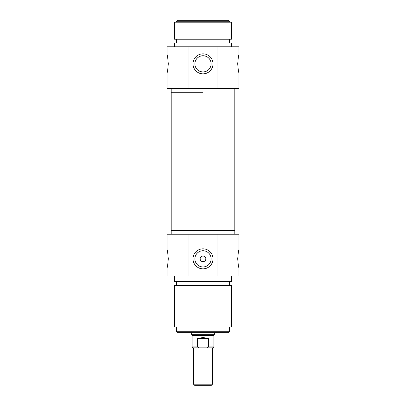 <?xml version="1.0" encoding="UTF-8"?>
<svg xmlns="http://www.w3.org/2000/svg" width="406" height="406" viewBox="0 0 406 406"><rect width="100%" height="100%" fill="white"/><g stroke="black" fill="none" stroke-linecap="round" stroke-linejoin="round"><path stroke-width="0.61" d="M205.624 71.517C203.873 72.05 202.127 72.05 200.376 71.517C202.127 72.05 203.873 72.05 205.624 71.517M194.89 63.843A8.11 8.11 0 0 1 207.055 56.825A8.11 8.11 0 0 1 207.055 70.867A8.11 8.11 0 0 1 194.89 63.843M188.993 88.457L238.972 88.457L238.972 73.313L238.342 70.537L237.703 63.843L238.342 57.15L238.972 54.379L238.972 46.807L167.028 46.807L167.028 54.379L167.658 57.15L168.297 63.843L167.658 70.537L167.028 73.313L167.028 88.457L188.993 88.457L188.993 46.807M229.507 21.249L228.558 20.3L177.442 20.3L176.493 21.249L229.507 21.249L229.507 22.193M192.997 63.843A10.003 10.003 0 0 0 207.999 72.507A10.003 10.003 0 0 0 207.999 55.18A10.003 10.003 0 0 0 192.997 63.843M217.007 46.807L217.007 88.457M203 92.243L171.195 92.243L203 92.243M203 22.193L174.6 22.193L174.6 39.235L231.4 39.235L231.4 22.193L203 22.193M231.4 46.807L231.4 43.021L174.6 43.021L174.6 46.807M203 384.188L193.535 384.188L195.047 385.7L210.953 385.7L212.465 384.188L203 384.188M197.626 346.886L192.114 346.886L193.058 347.835L199.97 347.835C198.915 347.972 198.133 347.658 197.626 346.886L197.626 338.371L208.374 338.371L208.374 346.886C207.867 347.658 207.085 347.972 206.03 347.835L212.942 347.835L213.886 346.886L208.374 346.886M206.03 347.835L199.97 347.835M197.626 338.371L203 337.548L208.374 338.371M214.358 332.687L214.358 334.706L191.642 334.706L191.642 332.687M214.358 334.706L213.886 335.529L192.114 335.529L191.642 334.706M200.158 258.85C199.985 262.515 206.015 262.515 205.842 258.85C206.015 255.186 199.985 255.186 200.158 258.85A2.842 2.842 0 0 1 204.421 256.394A2.842 2.842 0 0 1 204.421 261.312A2.842 2.842 0 0 1 200.158 258.85M217.007 234.237L167.028 234.237L167.028 249.385L167.658 252.156L168.297 258.85L167.658 265.544L167.028 268.315L167.028 275.892L238.972 275.892L238.972 268.315L238.342 265.544L237.703 258.85L238.342 252.156L238.972 249.385L238.972 234.237L217.007 234.237L217.007 275.892M176.493 331.743L177.442 332.687L228.558 332.687L229.507 331.743L176.493 331.743L176.493 327.008M211.11 258.85A8.11 8.11 0 0 1 198.945 265.874A8.11 8.11 0 0 1 198.945 251.827A8.11 8.11 0 0 1 211.11 258.85M213.003 258.85A10.003 10.003 0 0 0 198.001 250.187A10.003 10.003 0 0 0 198.001 267.513A10.003 10.003 0 0 0 213.003 258.85M188.993 275.892L188.993 234.237M171.195 234.237L171.195 230.451L234.805 230.451L234.805 88.457M203 327.008L231.4 327.008L231.4 285.357L174.6 285.357L174.6 327.008L203 327.008M174.6 275.892L174.6 281.571L231.4 281.571L231.4 275.892M171.195 88.457L171.195 230.451L234.805 230.451L234.805 234.237M176.493 21.249L176.493 22.193M176.493 39.235L176.493 43.021M229.507 39.235L229.507 43.021M193.535 347.835L193.535 384.188M212.465 347.835L212.465 384.188M192.114 335.529L192.114 346.886M213.886 335.529L213.886 346.886M229.507 331.743L229.507 327.008M229.507 285.357L229.507 281.571M176.493 285.357L176.493 281.571"/></g></svg>
